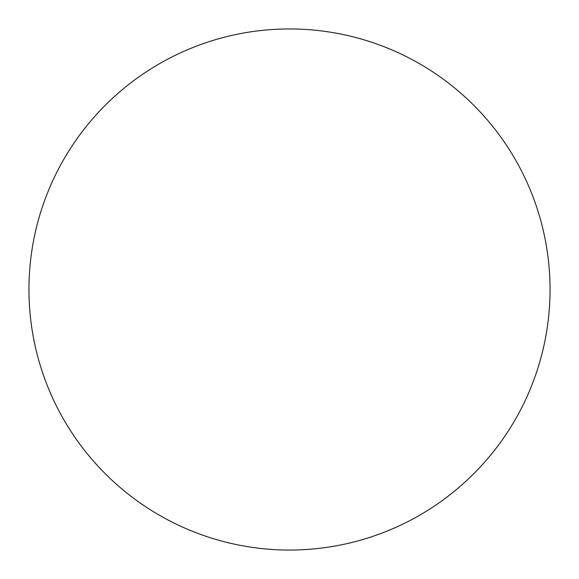 <?xml version="1.0" encoding="UTF-8"?>
<svg xmlns="http://www.w3.org/2000/svg" width="579" height="579" viewBox="0 0 579 579"><rect width="100%" height="100%" fill="white"/><g stroke="black" fill="none" stroke-linecap="round" stroke-linejoin="round"><path stroke-width="0.87" d="M550.05 289.5A260.55 260.55 0 0 1 289.5 550.05A260.55 260.55 0 0 1 28.95 289.5A260.55 260.55 0 0 1 289.5 28.95A260.55 260.55 0 0 1 550.05 289.5"/></g></svg>
